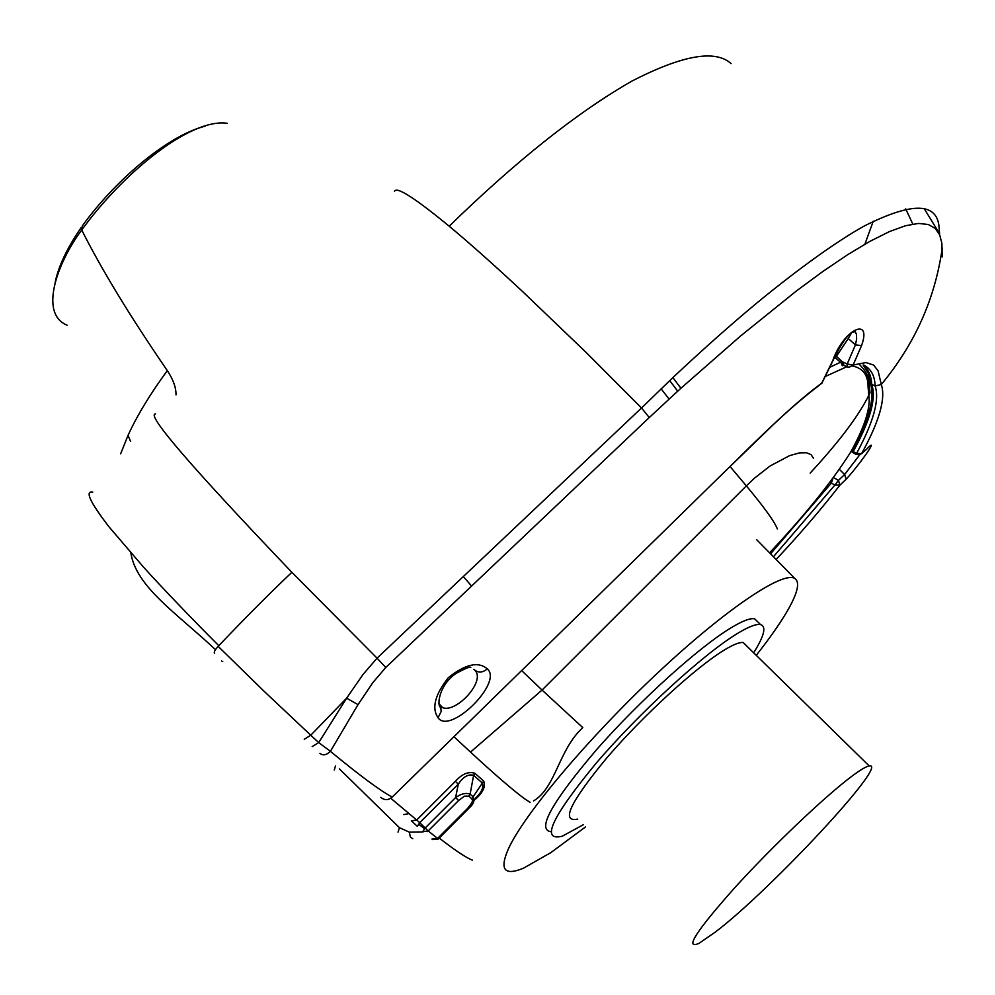 <?xml version="1.0" encoding="UTF-8"?>
<svg xmlns="http://www.w3.org/2000/svg" width="995" height="995" viewBox="0 0 995 995"><rect width="100%" height="100%" fill="white"/><g stroke="black" fill="none" stroke-linecap="round" stroke-linejoin="round"><path stroke-width="1.49" d="M756.237 655.332C769.446 638.579 779.707 623.964 787.033 611.49C797.679 593.194 800.279 582.187 794.794 578.456C782.928 570.695 724.87 609.748 656.7 673.839C588.567 737.793 524.713 813.636 508.656 848.312C499.167 869.618 504.142 876.222 523.594 868.137L550.969 852.541L585.421 826.994M753.675 652.819C764.272 635.842 766.573 626.44 760.553 624.599C756.337 623.716 748.601 626.701 737.345 633.541C703.428 654.063 639.238 712.843 596.042 763.339C551.653 817.218 540.397 841.509 562.274 836.198L583.244 824.755M550.869 831.721C536.616 829.606 551.839 802.256 596.54 749.695C639.499 700.741 699.025 647.036 731.313 627.646C742.606 620.843 750.379 617.907 754.633 618.828L757.854 621.962M851.907 776.212C825.39 795.975 772.816 845.887 735.293 887.13C696.226 930.997 684.125 949.74 699 943.372L715.654 931.83C771.05 889.629 890.314 761.486 869.232 765.988C866.334 766.337 860.563 769.744 851.907 776.212M577.722 819.109C560.409 822.616 570.235 802.069 607.199 757.444C642.969 715.766 695.555 667.608 723.838 650.32C733.054 644.673 739.496 642.073 743.178 642.534L746.3 645.606M67.15 325.216C38.245 313.549 58.133 261.299 81.739 229.982C122.385 173.826 189.821 117.883 227.333 123.305M205.368 126.116C167.098 135.619 114.201 181.438 82.224 226.052L81.739 229.982C101.129 268.75 129.648 315.639 167.309 370.65C150.257 393.858 137.148 415.462 127.994 435.462L120.631 453.819M176.016 394.878C176.127 387.615 173.23 379.543 167.309 370.65M221.549 661.016L222.756 661.575M127.994 435.462L130.643 441.419M155.543 413.895C145.606 413.92 191.04 466.717 291.871 572.299L377.055 658.155L641.526 407.975L585.918 352.23L522.251 291.224C493.582 264.533 469.23 242.867 449.193 226.201C414.306 197.532 396.06 185.965 394.455 191.5L394.455 191.488M449.193 226.201C516.542 160.63 577.361 112.311 631.663 81.229C682.247 55.135 715.393 49.265 731.114 63.63M873.237 221.238L864.891 244.185M335.502 765.864L334.27 770.055M130.83 552.859C136.191 586.888 175.866 612.559 215.48 649.635M92.771 492.065C84.662 490.684 90.122 502.338 109.151 527.014L143.342 566.914C160.804 586.316 192.62 619.587 218.813 645.693C245.342 617.783 269.695 593.318 291.871 572.299M218.813 645.693L218.166 646.364L263.837 691.028L310.763 735.23L346.633 698.179L362.988 674.498L377.055 658.18L385.786 667.458L649.262 417.539L641.526 407.975L672.894 377.578C703.266 349.096 731.449 324.059 757.444 302.492C801.012 266.772 838.126 240.504 864.157 226.064C912.912 201.487 937.912 202.308 939.168 228.514L939.591 233.725L924.231 208.689M939.591 233.725L939.616 234.733M412.776 838.71L410.45 837.181L409.331 832.143L399.505 827.728L339.345 768.861M672.894 377.578L680.916 388.274L740.23 336.285L796.585 290.826L823.151 271.262L847.665 254.695L869.866 241.375L889.294 231.648L905.462 225.741L918.472 223.44L928.335 224.497L935.225 228.427L939.628 234.758L941.855 243.091L942.253 256.884M649.262 417.539L677.719 391.172L669.71 380.6M868.013 412.577L867.093 413.709M380.737 797.318C384.567 800.465 388.398 800.366 392.229 797.045L521.579 670.605L392.229 797.045C380.575 790.963 359.966 775.727 330.402 751.324L318.711 742.593L346.633 698.179L358.026 704.622L372.826 682.62L385.786 667.458M312.169 746.611L318.711 742.593L310.763 735.243L304.234 739.297M438.049 717.743C431.507 708.092 434.952 694.721 448.347 677.632C465.337 664.125 478.321 661.202 487.289 668.864C503.507 682.446 449.802 735.268 438.049 717.743L441.195 711.425L440.773 707.756L439.094 705.02M731.711 464.852L521.591 670.63L731.711 464.852C761.175 435.723 795.614 402.055 821.696 383.237L832.852 360.401C843.586 329.283 872.18 316.062 861.57 345.563L853.125 365.041L865.936 362.566L873.647 365.065L878.112 370.861L881.284 384.505C885.948 398.174 879.406 421.208 861.645 453.596L866.968 448.882C880.301 434.877 860.302 463.857 846.136 479.229L839.879 485.187C821.111 509.365 799.856 534.141 776.137 559.476M680.916 388.274L677.719 391.172M358.026 704.622L330.402 751.324C326.36 755.168 322.865 755.852 319.93 753.377M473.869 669.324L474.515 669.946C486.829 680.443 455.996 713.639 442.551 707.557L439.367 705.331M861.57 345.563L855.414 344.929L847.193 364.008L853.125 365.041L849.27 367.242M863.859 365.115C871.073 368.909 874.829 375.861 875.102 385.973C879.779 399.455 873.61 421.955 856.571 453.446L861.645 453.596L859.668 454.727L856.26 454.504L856.571 453.446L853.225 451.543L851.098 451.444M832.852 360.401L833.511 359.406C841.024 344.171 847.255 335.079 852.205 332.131L855.29 331.708L856.434 334.37L856.633 339.096L855.414 344.929L848.262 338.511L835.427 357.827M731.735 464.939L772.754 425.176C789.595 409.268 805.191 395.898 819.557 385.077L822.343 382.254L833.151 360.265M866.147 449.653L866.968 448.882M839.904 485.162L838.462 480.361L839.879 485.187L834.88 485.05L773.438 556.74M846.136 479.229L844.618 474.515L838.462 480.361L833.536 477.6M859.817 454.715L844.618 474.515L839.419 469.429M863.274 365.028L868.225 373.1L870.426 383.672C875.227 397.055 869.083 419.38 852.006 450.66L853.225 451.543C870.351 420.238 876.533 397.913 871.744 384.555C871.272 375.849 868.448 369.319 863.262 364.966M853.026 365.19L847.18 364.033L847.093 366.856C848.573 367.317 848.698 367.292 847.479 366.769L849.257 367.242M847.193 364.008L842.193 361.757L836.098 355.949M851.844 332.38L848.262 338.511M821.472 383.684L822.019 383.05M770.578 553.817L831.372 483.072L834.88 485.05L838.387 480.498M832.914 478.433L831.372 483.072L830.203 482.152M841.372 363.498L842.193 361.757L844.034 365.451L847.093 366.856M835.501 357.901L833.885 358.536M844.034 365.451L835.315 357.715M851.21 451.257L851.944 450.698M533.507 800.925C555.757 787.953 558.593 749.745 582.796 727.606L542.051 690.057L470.511 752.108C495.709 775.341 513.855 790.963 524.937 798.985L530.148 802.38M769.595 552.822C805.054 515.087 832.156 481.406 850.887 451.78C864.767 426.569 870.749 407.726 868.834 395.251C858.797 415.674 839.245 441.631 810.166 473.098M431.929 839.059L437.539 838.449L428.186 830.924L422.726 831.671L425.151 828.014L455.61 797.567L458.633 800.49L464.478 796.124L468.769 796.137L470.113 794.134L473.62 775.316C468.259 773.861 463.148 776.809 458.285 784.172L455.387 781.349L416.706 820.017L390.749 798.239M471.779 798.774L472.525 800.453L471.966 802.679L467.675 808.313L469.142 808.015C473.67 804.035 475.001 800.279 473.11 796.759L471.779 798.774L468.769 796.137M475.274 798.761L475.622 799.035C483.097 792.368 485.784 786.373 483.694 781.075L474.963 773.326C468.62 771.187 462.09 773.861 455.387 781.349M472.376 860.153C466.406 857.901 455.324 850.538 439.118 838.039M841.571 363.685L842.317 365.75L843.66 365.277M859.643 364.667C866.496 371.657 869.705 378.361 869.257 384.779L870.016 392.913L868.834 395.251L868.075 387.179L870.426 383.672L875.102 385.973L881.284 384.505C914.84 344.083 935.163 298.612 942.24 248.078M840.228 362.404L830.129 367.13M813.388 458.21L811.099 454.64L806.522 452.775L799.495 452.899L789.644 455.623L770.105 465.983L754.459 478.185L746.35 485.871L730.081 466.568M825.551 376.384L846.82 366.732M852.628 366.036C863.038 368.175 868.187 375.227 868.075 387.179M411.383 820.887L416.706 820.017L419.753 822.678L458.285 784.172L455.61 797.567C461.158 793.711 465.996 792.567 470.113 794.134L473.11 796.759L482.376 783.077L473.62 775.316L474.963 773.326M483.694 781.075L482.376 783.077C483.844 787.256 481.729 792.095 476.033 797.617L474.068 800.589M218.166 646.364C214.82 650.071 213.626 652.434 214.609 653.466M411.905 821.323L417.34 826.347L419.753 822.678L428.186 830.924L458.633 800.49M418.534 824.071L424.504 828.723M398.025 832.118L399.505 827.728M661.115 388.834L669.088 399.082M463.396 576.615L471.58 586.043M428.124 831.484L427.452 831.559M423.012 831.944L409.331 832.143M487.289 668.864C482.824 672.645 478.57 673.006 474.515 669.946M467.675 808.313L437.539 838.449L438.31 838.996L432.477 839.519M438.31 838.996L468.334 808.836M453.956 736.735L470.511 752.108M843.051 364.891L842.317 365.75M521.641 670.58L542.051 690.057L746.35 485.871C764.222 507.288 774.558 521.641 777.344 528.93M403.821 814.582L409.007 813.587M55.135 282.393C58.506 266.162 67.175 247.904 81.13 227.619M912.788 224.074L905.711 208.85M438.832 703.54L442.551 707.557L440.773 707.756C436.059 704.273 440.424 683.49 456.332 673.317C465.088 668.528 469.926 666.538 470.822 667.346M856.247 454.491L852.13 452.14M868.225 373.1L863.113 364.929M794.794 578.456L756.772 539.787M760.553 624.599L754.633 618.828M869.232 765.988L743.178 642.534"/></g></svg>
